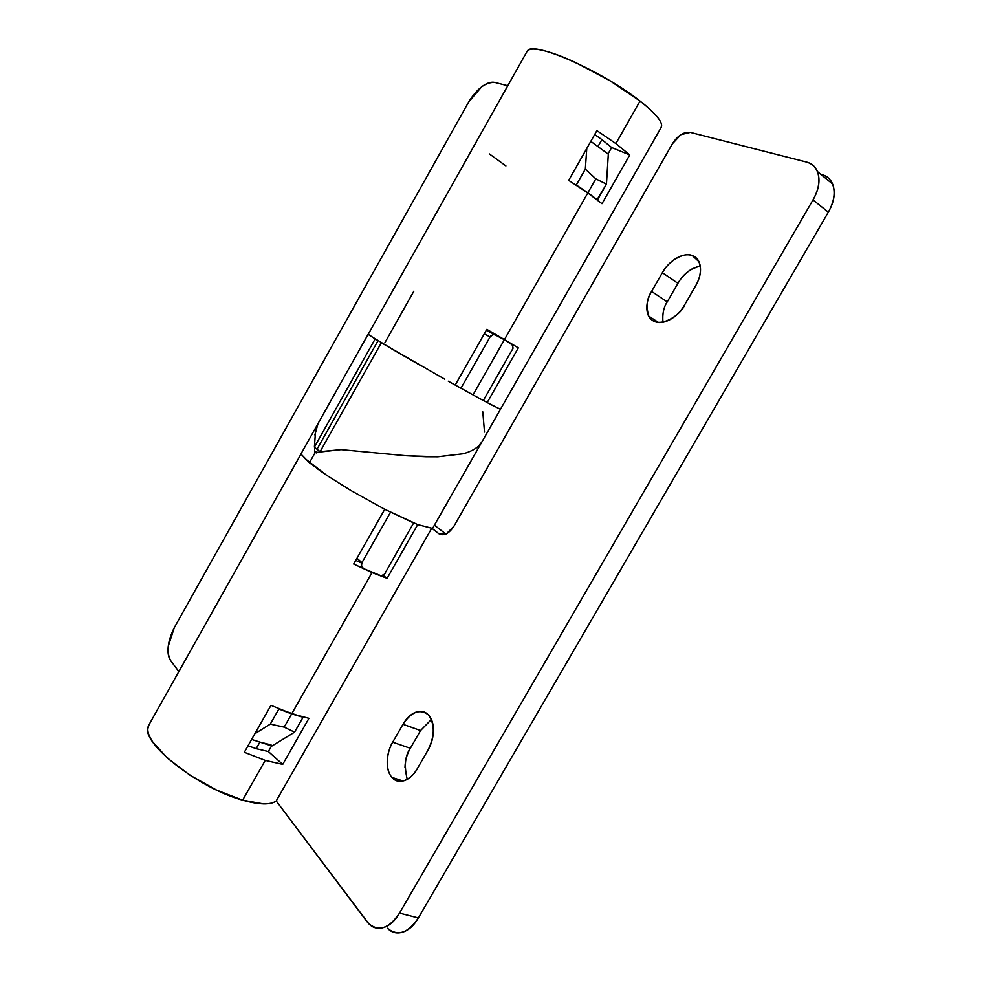 <?xml version="1.0" encoding="UTF-8"?>
<svg xmlns="http://www.w3.org/2000/svg" width="982" height="982" viewBox="0 0 982 982"><rect width="100%" height="100%" fill="white"/><g stroke="black" fill="none" stroke-linecap="round" stroke-linejoin="round"><path stroke-width="1.47" d="M303.057 717.265L291.679 713.914L284.166 727.134L294.575 732.167L303.057 717.265L278.863 709.004L270.308 724.09L284.166 727.134L291.679 713.914L278.863 709.004L270.308 724.09L254.866 733.738L270.308 724.09L284.166 727.134L294.575 732.167L303.057 717.265M256.179 748.689L268.368 751.549L271.584 745.89L268.368 751.549L282.718 764.401L265.25 760.412L242.628 800.195C259.076 804.81 270.246 805.105 276.163 801.067L431.724 528.23L417.706 524.597L387.104 578.349L372.018 572.58L291.752 713.779L308.949 718.321L282.718 764.401L268.368 751.549L256.179 748.689L259.911 742.122L256.179 748.689L248.053 745.755L256.179 748.689M271.069 744.896L259.911 742.122L271.069 744.896M697.269 259.138L692.298 255.615L698.84 261.58C701.676 268.958 700.645 276.985 695.722 285.652C699.503 279.072 701.05 272.836 700.362 266.957C699.65 261.089 696.962 257.321 692.298 255.615C687.633 253.945 682.392 254.78 676.561 258.131C670.755 261.482 666.029 266.331 662.371 272.689L651.606 291.445C647.96 297.791 646.389 303.892 646.917 309.735C647.445 315.578 649.937 319.494 654.417 321.458C658.91 323.422 664.114 322.808 670.019 319.629C675.947 316.4 680.796 311.515 684.589 304.96L695.722 285.652L684.589 304.96C681.533 314.694 656.995 331.56 648.709 316.094C645.923 306.396 646.88 298.172 651.606 291.445L662.371 272.689C668.239 261.028 684.442 251.638 692.298 255.615L697.269 259.138M428.164 714.663L429.134 715.755C435.026 725.317 434.621 736.819 427.931 750.236C431.54 743.951 433.357 737.322 433.406 730.35C433.418 723.39 431.675 718.173 428.164 714.663C424.666 711.201 420.456 710.416 415.558 712.306C410.672 714.209 406.474 718.21 402.988 724.286L392.69 742.208C389.203 748.272 387.387 754.741 387.227 761.615C387.08 768.489 388.663 773.804 391.99 777.548C395.329 781.291 399.478 782.31 404.437 780.616C409.408 778.886 413.692 774.908 417.313 768.648L427.931 750.236L417.313 768.648C413.95 775.976 400.938 787.343 391.818 777.363C383.373 766.856 388.565 748.198 392.69 742.208L402.988 724.286C411.36 711.778 419.756 708.574 428.164 714.663M148.147 726.643C140.328 742.282 198.131 788.165 242.628 800.195L265.25 760.412L244.334 752.298L270.983 705.322L291.752 713.779L372.018 572.58L387.104 578.349L382.906 575.256L387.104 578.349L417.706 524.597L431.785 528.218L438.721 533.643L446.294 533.913L453.954 526.18L672.388 143.777L680.907 134.669L690.297 132.386L806.418 162.042C813.157 163.761 817.208 168.315 818.571 175.704C819.884 183.131 818.031 191.195 813.01 199.911L399.514 913.1C394.813 921.177 389.265 926.038 382.894 927.708C376.536 929.303 371.257 927.303 367.047 921.705L276.224 800.968L368.802 923.731C379.015 931.93 389.265 928.395 399.514 913.1L813.01 199.911L828.342 212.173C833.313 203.569 835.13 195.553 833.767 188.151C832.368 180.798 828.292 176.244 821.529 174.477L820.719 174.268L821.529 174.477M413.631 522.964L385.3 572.739L413.631 522.964L384.735 509.302L350.795 490.448L384.735 509.302L353.692 564.036L384.735 509.302L417.706 524.597M317.296 468.672L326.65 475.276L304.702 458.324M350.795 490.448L326.65 475.276L309.428 462.743L315.161 452.542L341.098 449.621L406.192 455.722L341.098 449.621L315.161 452.542L309.428 462.743L301.695 454.801L309.428 462.743L301.695 454.801L301.4 453.132L318.021 423.586L314.866 434.94L318.021 423.586M445.914 534.098L434.425 525.174L445.914 534.098M433.185 527.346L431.908 528.193L433.062 527.543L481.99 441.728L479.02 445.57C475.448 449.118 470.145 451.843 463.123 453.758L437.42 456.777M251.625 739.446L259.911 742.122L251.625 739.446M372.018 572.58L353.692 564.036L372.018 572.58M149.055 724.642L147.791 728.865C147.644 732.4 149.239 736.696 152.578 741.754L167.321 758.079L189.907 775.179L216.568 790.08L242.628 800.195L263.372 803.902C269.142 804.013 273.413 803.08 276.163 801.067L431.724 528.23M387.411 928.223C391.388 932.384 396.176 933.759 401.773 932.372C408.168 930.752 413.692 925.94 418.357 917.949L828.342 212.173L418.357 917.949L399.514 913.1L418.357 917.949C408.168 933.084 397.919 936.558 387.595 928.395M404.989 767.543C405.1 760.719 406.879 754.311 410.341 748.296L420.566 730.522L402.988 724.286L420.554 730.547L410.341 748.296L392.69 742.208L410.341 748.296C405.026 755.686 403.995 766.034 407.235 779.34M700.227 265.975C690.849 268.258 683.411 274.039 677.911 283.319L667.232 301.891L677.911 283.319C681.533 277.022 686.246 272.235 692.052 268.945L700.215 265.913M431.908 528.193L438.721 533.643C443.754 536.344 448.823 533.864 453.954 526.18L672.388 143.777C677.789 135.491 683.754 131.698 690.297 132.386L806.418 162.042C811.648 163.442 815.318 166.658 817.429 171.69C820.387 179.841 818.914 189.244 813.01 199.911L828.342 212.173C834.184 201.629 835.608 192.288 832.613 184.162M431.368 719.475L420.554 730.547M677.911 283.319L662.371 272.689L677.911 283.319M667.232 301.891L651.606 291.445L667.232 301.891C663.66 307.12 662.249 313.896 662.973 322.219M244.334 752.298L270.983 705.322L291.752 713.779L308.949 718.321L282.718 764.401L265.25 760.412L244.334 752.298M361.572 563.03L355.742 560.415L361.572 563.03M271.953 746.013L259.911 742.122L271.953 746.013L294.575 732.167L271.953 746.013M368.225 334.297L375.149 338.962L314.387 447.092L317.002 449.253L378.021 340.717L368.974 334.997L396.347 351.556L381.36 342.73L320.107 451.646L341.098 449.621L406.082 455.722L437.849 456.765L425.881 456.716L437.849 456.765L463.123 453.758C470.145 451.843 475.448 449.118 479.02 445.57L482.052 441.63L500.562 409.175L499.875 409.003L500.525 409.163L661.23 127.316M314.559 447.24L314.67 451.155L314.559 447.24M318.058 452.567L314.67 451.155L318.045 452.579M315.161 452.542L314.67 451.155M385.3 572.739C385.251 573.93 383.667 574.936 380.537 575.783L363.524 568.603C361.167 565.669 360.639 563.693 361.928 562.661L390.541 512.26L361.928 562.661L361.45 566.123L363.524 568.603L381.139 575.796M361.928 562.661L356.982 558.242L361.928 562.661M512.641 345.099L504.367 339.735L473.005 394.911L483.316 400.509L512.15 349.862M661.279 127.23C663.255 122.603 656.16 113.887 640.031 101.072L615.874 143.581L629.757 154.947L611.651 147.533L608.005 153.941L611.651 147.533L601.905 139.616L597.952 146.588L608.312 154.174L606.446 184.15L595.816 178.859L587.887 192.803L597.51 199.874L606.446 184.15L597.044 199.714L587.887 192.803L595.816 178.859L585.333 169.088L576.299 185.009L587.887 192.803L576.299 185.009L585.333 169.088L586.782 148.454L585.333 169.088L595.816 178.859L606.446 184.15L608.312 154.174L597.952 146.588L601.905 139.616L611.651 147.533L629.757 154.947L601.991 203.704L587.813 192.938L504.453 339.6L518.324 347.861L487.182 402.583L499.875 409.003M483.402 400.361L487.182 402.583L518.324 347.861L504.453 339.6L587.813 192.938L568.676 180.381L596.896 130.618L615.874 143.581L640.031 101.072C603.292 71.747 533.619 40.974 527.702 50.61M460.939 388.246L490.055 336.949C490.092 336.077 491.503 335.243 494.29 334.445L504.367 339.735L496.205 334.96L492.866 334.641L490.055 336.949L484.249 333.88L490.055 336.949L460.939 388.246L455.218 385.067L486.814 329.351L504.453 339.6L486.814 329.351L455.218 385.067L448.32 381.212L472.44 394.592M590.808 141.371L597.952 146.588L590.808 141.371M575.673 184.8L576.299 185.009L575.673 184.8M425.881 456.716L406.082 455.722L341.098 449.621L320.107 451.646L381.36 342.73L444.797 379.236M507.768 85.753L495.063 82.513C491.27 81.567 486.79 83.004 481.646 86.821L468.635 102.03L174.33 627.584L168.229 646.279C167.529 652.748 168.376 657.596 170.77 660.812L178.859 671.553L170.77 660.812C166.265 652.478 167.443 641.406 174.33 627.584L468.635 102.03C477.178 88.331 485.992 81.825 495.063 82.513L507.768 85.753M661.107 127.55L661.659 125.254C661.512 122.824 659.585 119.522 655.89 115.348C652.158 111.162 646.868 106.4 640.031 101.072L609.81 80.671L575.452 62.455C564.11 57.238 554.351 53.507 546.164 51.273C538.038 49.063 532.404 48.535 529.273 49.701L526.843 51.801M486.52 329.866L495.861 334.788M413.852 291.212L384.907 342.681M568.676 180.381L596.896 130.618L615.874 143.581L629.757 154.947L601.991 203.704L587.813 192.938L568.676 180.381M594.687 134.534L601.905 139.616L594.687 134.534M489.429 153.953L505.914 165.921M493.958 406.143L491.074 404.645M473.692 395.28L473.005 394.911L504.367 339.735L511.647 344.044C513.242 346.953 513.402 348.905 512.138 349.862L483.316 400.509M421.18 365.869L396.347 351.556M479.02 445.57C475.448 449.118 470.145 451.843 463.123 453.758L463.123 453.758C470.145 451.843 475.448 449.118 479.02 445.57L479.204 445.398M482.788 411.839L484.507 432.043M320.107 451.646L317.002 449.253L320.107 451.646M368.25 334.248L368.974 334.997M375.149 338.962L314.387 447.092L315.639 429.944L314.387 447.092L317.002 449.253L378.021 340.717M317.505 424.555L315.639 429.956M148.822 725.06L301.29 453.5M391.818 777.363L403.05 781.021M648.709 316.094L658.468 322.464M832.527 183.965L817.429 171.555M314.915 452.236L316.413 452.898M368.213 334.31L527.064 51.408M368.152 334.273L318.008 423.598M494.241 334.42L486.299 330.259"/></g></svg>
